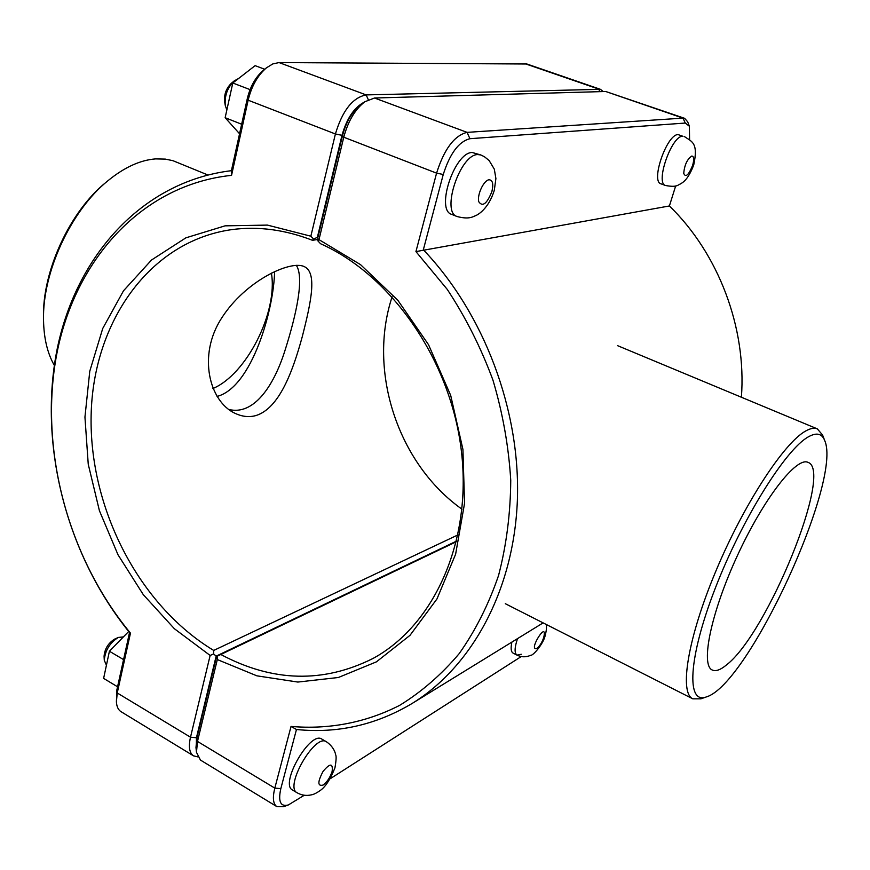 <?xml version="1.0" encoding="UTF-8"?>
<svg xmlns="http://www.w3.org/2000/svg" width="870" height="870" viewBox="0 0 870 870"><rect width="100%" height="100%" fill="white"/><g stroke="black" fill="none" stroke-linecap="round" stroke-linejoin="round"><path stroke-width="1.3" d="M521.304 654.273L516.987 655.121L513.039 653.065C510.962 651.782 510.592 648.128 511.897 642.082M678.056 134.578L682.656 136.198C671.422 135.905 655.045 183.374 665.539 185.506L660.993 183.842C650.445 181.689 666.757 134.274 678.056 134.578M256.182 415.479C249.353 417.469 242.306 416.752 235.02 413.304C209.365 401.548 197.283 355.21 221.785 317.854C245.481 280.847 290.167 260.065 304.076 266.524C317.354 272.245 311.329 301.227 302.292 336.592C292.483 372.588 278.965 408.204 256.182 415.479M217.054 396.448L217.108 396.426C252.082 387.259 273.919 309.002 274.605 271.516M297.062 792.755L292.494 790.014C279.455 783.935 310.394 730.474 321.813 739.087L326.391 741.74C315.038 733.16 284.099 786.73 297.062 792.755C301.618 795.332 306.436 796.028 311.514 794.821C313.733 794.473 316.691 792.994 320.388 790.384C325.478 786.828 330.328 779.324 334.939 767.884C336.255 760.369 336.462 755.965 335.592 754.649C335.592 754.312 334.526 747.319 326.391 741.74M123.409 636.894L118.287 637.449C109.827 642.789 105.15 650.412 104.28 660.297L106.434 665.224M104.28 660.297L104.074 656.252C104.715 648.846 108.217 643.158 114.557 639.156L114.742 639.069M117.559 686.778L103.617 678.393L109.413 651.238L123.551 659.601M128.684 631.479L109.413 651.238M226.842 110.011L225.308 105.607C224.406 95.874 227.396 87.631 234.258 80.877L238.63 78.463M234.258 80.877L231.322 83.302C226.189 88.348 223.96 94.515 224.634 101.801L225.308 105.607M264.687 69.241L255.117 65.652L232.79 82.998L250.071 89.621M241.653 124.236L225.145 117.711L232.79 82.998M239.554 133.752L225.145 117.711M472.182 152.489L480.773 154.947L477.684 154.566C459.947 154.468 440.927 212.334 457.098 216.532L451.671 214.379C435.424 210.127 454.368 152.359 472.182 152.489M217.413 656.111L216.597 656.404L196.87 738.021L195.978 747.526L196.468 752.289L197.49 741.425L217.315 659.569L217.413 656.111L456.467 541.662M291.037 726.428L296.463 729.495C337.386 733.693 375.927 725.025 412.054 703.504C471.671 666.888 513.724 590.763 517.356 500.75C520.76 410.792 484.188 313.515 423.342 249.766L443.254 174.478C449.921 153.49 458.816 141.56 469.93 138.7L685.277 123.051L689.377 126.248L687.681 121.8L684.614 118.32L682.993 118.124L467.059 132.36C454.336 135.557 444.168 149.14 436.577 173.141L415.936 251.593L447.267 289.405C465.787 317.55 481.023 347.804 492.964 380.168C502.784 413.25 508.711 446.614 510.744 480.283C510.494 513.583 506.416 545.36 498.521 575.614C488.581 604.53 475.498 630.511 459.251 653.544C441.492 674.587 421.635 691.857 399.667 705.342C365.661 722.785 328.523 729.68 291.037 726.428L274.811 788.111C272.419 797.823 273.093 804 276.845 806.61L200.437 760.054L196.468 752.289M317.865 240.849L318.975 239.642L343.77 137.221C348.065 121.191 355.08 109.37 364.813 101.768L360.93 104.541C352.404 111.197 346.271 121.528 342.53 135.535L317.854 237.575L317.865 240.849L320.562 243.73C391.783 275.453 450.899 360.68 461.426 451.367C472.084 542.108 433.825 625.432 373.056 658.438C323.357 683.385 272.625 682.091 220.893 654.534M217.315 659.569L256.867 675.827L297.834 682.058L338.365 677.502L376.438 661.842L409.987 635.35L436.979 598.919L455.63 554.168L464.547 503.382L462.927 449.409L450.703 395.426L428.54 344.705L397.829 300.27L360.539 264.643L318.975 239.642M276.845 806.61L283.5 806.718L288.351 804.957C280.488 807.012 277.976 801.564 280.825 788.622L296.463 729.495M364.813 101.768L374.502 98.005L605.705 91.491L684.614 118.32M456.511 541.488L216.597 656.404M415.936 251.593L669.4 205.962C718.642 253.735 746.678 327.979 741.392 397.231M689.377 126.248L689.584 139.581M675.664 185.962L669.4 205.962M521.217 656.567L330.317 778.661M304.272 795.256L288.351 804.957M196.294 750.592L196.435 737.749L216.151 656.143L213.607 653.925L210.138 655.458L190.497 737.205C188.366 746.786 189.377 752.996 193.521 755.845L197.653 756.846M458.012 534.876L213.715 650.434C138.787 605.226 89.055 508.026 91.132 415.175C93.046 322.498 149.216 241.142 231.909 229.593C258.216 226.113 285.066 229.68 312.46 240.294L317.865 239.478M392.109 296.822C367.499 371.349 397.938 463.862 462.003 509.211M193.521 755.845L121.071 711.703C118.276 709.942 116.721 706.679 116.395 701.916L117.243 692.977L130.467 633.132C67.925 557.55 38.932 449.322 56.648 354.666C74.602 260.434 141.44 184.81 231.55 175.349L248.146 100.202C251.539 86.228 257.629 75.44 266.427 67.838L272.854 63.901L279.074 62.575L526.894 63.999L600.463 89.338L366.15 94.906C352.665 97.57 342.41 110.588 335.407 133.98L310.851 236.205L267.438 225.102L225.069 225.841L185.854 237.847L151.543 260L123.507 290.787L102.725 328.49L89.773 371.229L84.945 417.1L88.24 464.21L99.408 510.679L117.983 554.734L143.267 594.623L174.359 628.705L210.138 655.458M310.851 236.205L313.57 239.032L317.354 237.358L342.008 135.328C346.728 118.505 354.166 107.434 364.334 102.105M312.46 240.294L313.57 239.032M213.607 653.925L213.715 650.434M603.214 91.567L600.463 89.338M216.151 656.143L456.619 541.064M231.55 175.349L231.409 170.683C141.092 181.558 74.515 257.89 56.485 352.502C38.704 447.561 67.327 556.028 129.532 632.512L116.895 689.801L116.395 701.916M130.467 633.132L129.532 632.512M266.427 67.838L263.262 70.405C255.562 77.06 250.234 86.489 247.287 98.701L231.409 170.683M317.931 237.271L317.354 237.358M107.913 180.742L105.814 182.493C69.861 211.508 42.228 271.418 43.5 317.604L43.533 320.334C42.217 272.669 70.796 210.692 107.913 180.742C124.334 167.334 140.244 160.058 155.665 158.895L165.365 159.112L172.945 160.689L207.767 174.935M54.31 365.324C47.469 353.394 43.881 338.397 43.533 320.334M212.922 388.509C246.58 374.437 278.063 312.004 271.397 273.06M228.832 409.465C253.616 415.621 273.561 386.53 284.892 350.762C296.485 314.287 304.413 277.769 296.333 265.306M808.469 436.783C816.571 432.27 821.987 433.521 824.684 440.514C842.682 480.099 748.243 684.875 706.451 696.881C686.191 704.928 688.094 658.383 715.042 588.838C741.773 519.39 785.74 449.061 808.469 436.783M824.684 440.514L822.574 435.011L817.321 428.866C814.331 427.616 810.481 428.312 805.772 430.954C784.087 442.623 743.719 504.393 715.793 571.275C687.713 638.188 679.013 692.814 692.814 698.838L700.894 698.838L706.451 696.881M726.483 664.941C720.469 669.922 715.738 671.618 712.28 670.02C700.285 665.169 711.018 612.611 737.358 555.691C763.555 498.695 796.561 456.413 808.045 462.383C833.775 470.67 767.155 633.893 726.483 664.941M546.121 624.41C546.828 626.617 546.49 630.478 545.088 635.981C543.076 644.191 532.853 656.078 530.559 655.327C526.067 657.339 521.543 657.263 516.987 655.121C514.322 653.185 514.496 647.682 517.519 638.623M536.931 648.4C539.639 646.29 541.89 642.712 543.674 637.688C548.285 618.526 527.394 651.673 536.931 648.4M692.596 165.474C688.561 175.185 685.604 177.817 683.733 173.369C684.505 164.919 687.202 159.145 691.835 156.034C693.999 156.372 694.249 159.514 692.596 165.474M323.096 785.055C327.153 781.989 330.176 777.421 332.155 771.353C333.058 763.033 330.024 763.055 323.053 771.418C317.496 781.967 317.506 786.513 323.096 785.055M491.909 191.498C486.961 203.787 482.589 207.201 478.783 201.764C476.869 194.913 483.807 180.133 489.103 179.764C492.681 180.09 493.616 184.005 491.909 191.498M196.87 738.021L197.49 741.425L274.811 788.111L280.825 788.622M342.53 135.535L343.77 137.221L436.577 173.141L443.254 174.478M605.705 91.491L682.993 118.124L685.277 123.051M469.93 138.7L467.059 132.36L374.502 98.005M196.435 737.749L190.497 737.205L117.243 692.977L116.895 689.801M247.287 98.701L248.146 100.202L335.407 133.98L342.008 135.328M368.293 99.669L366.15 94.906L279.074 62.575M599.876 91.654L598.69 89.077L525.001 63.684M684.081 136.351C691.683 141.69 698.588 142.267 693.738 164.93C687.67 181.003 681.895 182.798 680.547 183.918C677.817 184.744 677.458 187.681 665.539 185.506M114.557 639.156L118.287 637.449M480.773 154.947L484.416 156.72L489.136 160.537L494.301 169.128L495.9 178.546L494.301 190.323C488.69 208.376 478.337 214.618 475.683 215.619C472.997 216.597 469.408 219.751 457.098 216.532M412.054 703.504L543.108 622.887M817.321 428.866L617.58 345.662M692.814 698.838L505.318 603.704"/></g></svg>

